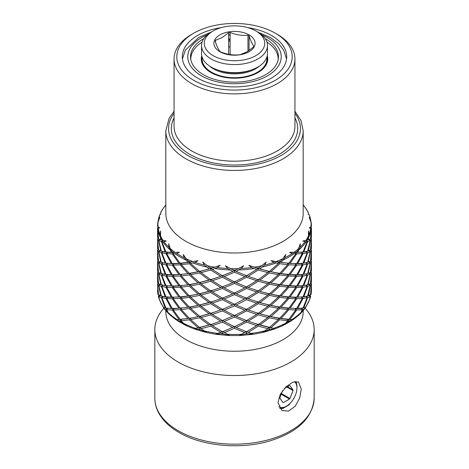 <?xml version="1.0" encoding="UTF-8"?>
<svg xmlns="http://www.w3.org/2000/svg" width="469" height="469" viewBox="0 0 469 469"><rect width="100%" height="100%" fill="white"/><g stroke="black" fill="none" stroke-linecap="round" stroke-linejoin="round"><path stroke-width="0.7" d="M289.684 398.843A55.219 31.88 0 0 0 289.643 398.281M280.767 408.581L281.113 408.376M286.594 396.522L286.647 397.366M201.611 57.693A35.714 20.618 0 0 0 201.289 58.144M267.711 58.144A35.714 20.618 0 0 0 267.389 57.693M249.068 50.535L249.068 35.884C250.663 40.75 252.258 44.186 253.846 46.191A19.839 11.455 0 0 1 253.448 47.058L246.911 51.907L240.38 54.597A19.839 11.455 0 0 1 238.879 54.832C232.929 55.342 226.978 54.422 221.034 52.071A19.839 11.455 0 0 1 219.932 51.438C218.337 49.433 216.742 45.997 215.154 41.131A19.839 11.455 0 0 1 215.552 40.264L222.089 37.573L228.62 32.724L228.62 54.293M219.932 34.888A20.607 11.895 180 0 1 249.068 34.888A20.607 11.895 180 0 1 249.068 51.713A20.607 11.895 180 0 1 219.932 51.713A20.607 11.895 180 0 1 219.932 34.888M249.068 35.884A19.839 11.455 0 0 0 247.966 35.251L247.966 51.268M230.121 54.551L230.121 32.49C236.071 34.841 242.022 35.761 247.966 35.251M230.121 32.49A19.839 11.455 0 0 0 228.62 32.724M211.191 32.085L213.131 30.96A30.221 17.447 0 0 0 213.131 55.635A30.221 17.447 0 0 0 255.869 55.635A30.221 17.447 0 0 0 255.869 30.96A30.221 17.447 0 0 0 213.131 30.96L211.191 32.085A32.965 19.036 0 0 0 201.535 45.546A32.965 19.036 0 0 0 221.884 63.127A32.965 19.036 0 0 0 257.809 59A32.965 19.036 0 0 0 267.465 45.546A32.965 19.036 0 0 0 257.809 32.085L255.869 30.96M228.62 47.006A32.965 19.036 180 0 1 230.121 46.865M267.137 56.309A32.965 19.036 180 0 1 267.465 59A32.965 19.036 180 0 1 257.809 72.46A32.965 19.036 180 0 1 221.884 76.588A32.965 19.036 180 0 1 201.535 59A32.965 19.036 180 0 1 201.863 56.309M228.62 34.888A32.965 19.036 180 0 1 230.121 34.753M267.465 45.546L267.465 53.618A32.965 19.036 180 0 1 257.809 67.079A32.965 19.036 180 0 1 221.884 71.2A32.965 19.036 180 0 1 201.535 53.618L201.535 45.546M215.552 42.316L215.552 40.264M203.81 38.587A43.957 25.379 0 0 0 203.417 38.816A43.957 25.379 180 0 0 190.543 56.761A43.957 25.379 180 0 0 217.68 80.205A43.957 25.379 180 0 0 265.583 74.706A43.957 25.379 0 0 0 278.457 56.761A43.957 25.379 0 0 0 265.19 38.587M266.925 42.104A43.681 25.22 180 0 1 278.164 59.669M190.836 59.669A43.681 25.22 180 0 1 202.075 42.104M201.74 55.747A33.24 19.194 0 0 0 219.211 76.042A33.24 19.194 0 0 0 258.003 72.572A33.24 19.194 0 0 0 267.26 55.747M279.694 408.446L282.754 408.511L289.015 404.894L290.258 403.176M301.274 389.164L299.691 397.976L295.177 406.289L288.529 411.079L281.986 410.522L277.959 402.619L280.274 394.282L286.072 386.749L293.049 382.059L298.472 381.971L301.274 389.164M164.127 307.963A79.671 45.997 0 0 0 154.829 329.525A79.671 45.997 0 0 0 178.161 362.05A79.671 45.997 0 0 0 264.991 372.023A79.671 45.997 0 0 0 314.171 329.525A79.671 45.997 0 0 0 304.873 307.963M254.321 312.102L268.673 316.206L278.744 318.252L287.726 319.43L292.029 319.53C293.248 319.565 293.418 319.647 292.55 319.77L291.929 320.479L288.892 320.884L283.358 325.298M282.42 325.615L285.562 323.258L287.696 320.778L279.717 319.799L278.744 318.252L281.06 318.445L288.892 309.663L287.726 308.215L290.065 308.197L296.73 298.759L295.4 297.422L297.704 297.194L303.038 287.21L301.573 286.002L308.156 284.677L310.478 273.996L309.024 273.169M254.321 323.317L274.898 328.775L274.101 329.174L270.507 329.291L269.423 329.05L268.673 327.421L275.215 328.775L282.983 325.515M269.423 329.05L268.327 329.936L262.617 332.468M262.136 332.527L267.922 328.699L258.272 326.107L257.762 324.425L259.855 325.023L269.423 317.835L268.673 316.206L270.906 316.61L279.717 308.584L278.744 307.037L281.06 307.23L288.892 298.448L287.726 297L295.4 297.422L303.783 296.783L307.658 286.377L306.093 285.304L307.517 284.888M239.149 335.482L246.278 331.624L253.295 334.186L247.743 333.793L246.536 333.342L246.284 331.694M246.536 333.342L245.322 334.016L239.342 335.493M229.658 335.493L223.678 334.016L222.464 333.342L216.578 334.379L215.711 334.186L222.722 331.624L229.851 335.482M254.321 300.887L268.673 304.991L278.744 307.037L278.352 308.368L269.423 316.276L268.673 316.206L267.922 317.484L258.272 314.892L248.183 321.189L246.278 320.409L244.877 321.488L234.5 317.067L224.123 321.488L222.722 320.409L211.238 324.425L199.577 327.497L200.327 327.421L201.078 328.699L206.864 332.527M206.383 332.468L200.673 329.936L199.577 329.05L200.327 327.421L193.785 328.775L186.017 325.515M199.577 329.05L194.899 329.174L194.102 328.775L211.238 324.425L212.328 325.621L222.464 322.127L222.716 320.479M295.734 253.893L292.24 253.495L289.572 252.293L295.91 252.34A76.922 44.414 0 0 0 297.534 251.05L296.73 252.34L295.4 252.557L295.734 253.893L288.892 263.25L287.726 263.355L287.696 264.704L279.717 273.38L278.744 273.392L278.352 274.717L269.423 282.631L268.673 282.561L267.922 283.839L258.272 290.909L257.762 290.78L268.673 293.776L278.744 295.822L278.352 297.153L269.423 305.061L268.673 304.991L267.922 306.269L258.272 303.678L248.183 309.974L246.278 309.194L244.877 310.273L234.5 305.852L224.123 310.273L222.722 309.194L211.238 313.21L200.327 316.206L190.256 318.252L180.108 319.325L181.274 319.43L181.304 320.778L183.438 323.258L186.58 325.615M185.642 325.298L180.108 320.884L181.274 319.43L176.971 319.53C175.752 319.565 175.582 319.647 176.45 319.77C175.582 319.647 175.752 319.565 176.971 319.53A76.922 44.414 0 0 1 168.16 312.524L169.842 314.863L175.875 319.665M180.108 320.884L177.071 320.479L176.45 319.77L190.256 318.252L190.649 319.582L199.577 317.835L200.327 316.206L190.256 318.252L189.283 319.799L198.094 327.825M169.379 314.377L165.962 309.64L164.566 309.153L164.484 308.057L164.003 307.822L165.217 307.998L161.342 297.592L158.803 296.601L159.372 299.591L163.552 307.77M165.962 308.086L171.296 308.409L165.962 298.425L161.875 297.733L165.962 308.086L167.427 308.432L164.003 307.822A76.922 44.414 0 0 1 159.372 299.591M159.501 300.113L158.522 296.426L159.061 299.029M158.727 297.692A76.922 44.414 0 0 1 158.34 296.297L159.366 294.784M158.346 283.505L157.578 283.868L157.906 294.321L158.282 294.69L157.578 283.868L158.282 282.707M295.91 252.34L296.73 252.34M157.59 226.392A76.922 44.414 180 0 1 157.578 225.595L157.59 226.392L159.782 227.946L158.241 228.362L157.596 227.981L158.522 238.791L160.844 239.817L159.894 234.383L160.615 230.971L160.515 235.837L161.342 239.958L166.266 241.019L164.05 241.775L161.875 241.652L165.962 252.005L171.296 252.328L168.846 247.21L168.676 243.745L170.218 248.476L172.27 252.34L179.428 252.293L176.76 253.495L173.266 253.893L180.108 263.25L187.94 262.364L184.229 257.809L183.18 254.456L186.211 258.771L189.283 262.165L197.982 260.67L195.122 262.376L190.649 263.502L199.577 271.416L209.145 268.942L204.531 265.149L202.708 262.06L210.728 268.473L220.113 265.325L217.335 267.547L212.328 269.54L222.464 275.708L232.823 271.416L227.77 268.502L225.349 265.8L234.5 270.648L243.651 265.8L241.23 268.502L236.177 271.416L246.536 275.708L256.672 269.54L251.665 267.547L248.887 265.325L258.272 268.473L266.292 262.06L264.469 265.149L259.855 268.942L269.423 271.416L278.352 263.502L273.878 262.376L271.018 260.67L279.717 262.165L282.789 258.771L285.82 254.456L284.771 257.809L281.06 262.364L288.892 263.25M289.572 252.293L295.4 252.557L303.038 252.005L301.573 252.351L302.265 253.641L296.73 263.555L295.4 263.777L301.573 263.566L307.682 262.4M302.265 253.641L296.73 253.893L295.4 252.557L303.783 251.917L307.658 241.517L306.093 240.445L308.156 239.817L309.106 234.383A76.558 44.197 0 0 0 310.759 228.362L309.218 227.946L311.41 226.392L311.422 225.595A76.922 44.414 180 0 1 311.41 226.392M271.018 260.67L278.744 262.171L290.065 263.332L296.73 253.893M290.065 263.332L296.73 263.555M307.125 252.867L303.038 253.559L301.573 252.351L306.093 251.66L307.125 252.867L303.038 263.22L301.573 263.566L303.783 263.132L307.658 252.732L306.093 251.66L308.373 250.962L310.478 240.345L309.024 239.518M308.848 250.634L310.197 251.736L307.658 262.394L306.093 262.875L307.125 264.088L303.038 264.78L301.573 263.566L302.265 264.856L296.73 265.108L295.4 263.777L295.734 265.108L288.892 264.803L287.726 263.355L297.704 263.549L303.038 253.559M297.704 263.549L303.038 263.22M310.197 251.736L307.658 252.732M303.783 263.132L307.658 262.394M310.56 249.901L311.404 250.411L310.478 261.221L308.156 262.247L310.478 251.56L309.024 250.733M311.404 250.411L310.478 251.56M308.848 261.854L310.197 262.957L307.658 263.947L306.093 262.875L307.388 262.499M310.718 249.062L311.422 250.223L310.654 249.86M310.718 261.045L311.422 250.223L311.422 259.885L310.49 261.145M287.696 264.704L279.717 263.719L270.906 271.744L279.717 273.38M295.734 265.108L288.892 274.465L287.726 274.57L295.4 274.992L301.573 274.781L307.611 273.638M269.423 271.416L278.744 273.392L287.726 274.57L287.696 275.919L279.717 274.934L278.744 273.392L281.06 273.585L288.892 264.803M281.06 273.585L288.892 274.465M302.265 264.856L296.73 274.775L295.4 274.992L297.704 274.764L303.038 264.78M307.125 264.088L303.038 274.441L301.573 274.781L302.265 276.071L296.73 276.329L295.4 274.992L295.734 276.323L288.892 276.018L287.726 274.57L290.065 274.553L296.73 265.108M290.065 274.553L296.73 274.775M297.704 274.764L303.038 274.441M310.197 262.957L307.658 273.609L306.093 274.089L308.156 273.462L310.478 262.775L309.024 261.948M308.848 273.069L310.197 274.172L307.658 275.162L306.093 274.089L307.125 275.303L303.038 275.995L301.573 274.781L303.783 274.347L307.658 263.947M303.783 274.347L307.658 273.609M310.56 261.116L311.404 261.626L310.478 272.442L307.342 273.732M311.404 261.626L310.478 262.775M278.352 274.717L269.423 272.97L259.855 280.157L269.423 282.631M287.696 275.919L279.717 284.595L278.744 284.607L287.726 285.785L295.4 286.207L301.573 286.002L303.783 285.568L307.658 275.162M258.272 279.688L267.922 272.624L258.272 270.027L248.183 276.323L257.762 279.565L268.673 282.561L278.744 284.607L278.352 285.932L269.423 284.185L268.673 282.561L270.906 282.959L279.717 274.934M270.906 282.959L279.717 284.595M295.734 276.323L288.892 285.68L287.726 285.785L290.065 285.768L296.73 276.329M302.265 276.071L296.73 285.99L295.4 286.207L295.734 287.544L288.892 287.233L287.726 285.785L287.696 287.134L279.717 286.154L278.744 284.607L281.06 284.8L288.892 276.018M281.06 284.8L288.892 285.68M290.065 285.768L296.73 285.99M307.125 275.303L303.038 285.656L301.573 286.002L302.265 287.286L296.73 297.205L295.4 297.422L295.734 298.759L288.892 308.11L287.726 308.215L297.704 308.409L303.038 298.425L301.573 297.217L306.093 296.525L307.125 297.733L303.038 298.425M302.265 287.286L296.73 287.544L295.4 286.207L297.704 285.979L303.038 275.995M297.704 285.979L303.038 285.656M310.197 274.172L307.658 284.824L306.093 285.304L307.125 286.518L303.038 296.871L301.573 297.217L302.265 298.501L296.73 308.42L295.4 308.637L301.573 308.432L302.265 309.722L296.73 309.974L295.4 308.637L295.734 309.974L288.892 319.325L287.726 319.43L292.55 319.77C293.418 319.647 293.248 319.565 292.029 319.53A76.922 44.414 0 0 0 300.84 312.524L302.265 309.722M303.783 285.568L307.658 284.824M267.922 283.839L258.272 281.242L248.183 287.538L258.272 290.909M278.352 285.932L269.423 293.846L268.673 293.776L270.906 294.174L279.717 286.154M278.352 297.153L269.423 295.4L268.673 293.776L267.922 295.054L258.272 292.463L257.762 290.78L259.855 291.372L269.423 284.185M259.855 291.372L269.423 293.846M287.696 287.134L279.717 295.816L278.744 295.822L287.726 297L290.065 296.983L296.73 287.544M270.906 294.174L279.717 295.816M295.734 287.544L288.892 296.895L287.726 297L287.696 298.348L279.717 307.031L278.744 307.037L287.726 308.215L287.696 309.563L279.717 318.246L278.744 318.252L278.352 319.582L269.423 327.497L268.673 327.421L267.922 328.699M287.696 298.348L279.717 297.369L278.744 295.822L281.06 296.015L288.892 287.233M281.06 296.015L288.892 296.895M290.065 296.983L296.73 297.205M307.125 286.518L303.038 287.21M297.704 297.194L303.038 296.871M254.321 289.666L257.762 290.78L256.672 291.97L246.536 298.143L236.177 293.846L246.536 288.482L246.284 286.829M256.672 291.97L246.536 288.482M267.922 295.054L258.272 302.124L257.762 301.995L259.855 302.593L269.423 295.4M244.877 299.058L234.5 294.632L224.123 299.058L234.5 304.293L246.278 297.979L248.183 298.759L258.272 292.463M248.183 298.759L258.272 302.124M259.855 302.593L269.423 305.061M278.352 308.368L269.423 306.615L268.673 304.991L270.906 305.389L279.717 297.369M270.906 305.389L279.717 307.031M295.734 298.759L288.892 298.448M281.06 307.23L288.892 308.11M302.265 298.501L296.73 298.759M290.065 308.197L296.73 308.42M258.272 303.678L257.762 301.995L256.672 303.185L246.536 309.358L236.177 305.061L246.536 299.697L246.284 298.05M256.672 303.185L246.536 299.697M267.922 306.269L258.272 313.339L257.762 313.21L259.855 313.808L269.423 306.615M248.183 309.974L258.272 313.339M259.855 313.808L269.423 316.276M287.696 309.563L279.717 308.584M270.906 316.61L279.717 318.246M295.734 309.974L288.892 309.663M281.06 318.445L288.892 319.325M236.177 305.061L234.5 304.123L222.464 309.358L212.328 303.185L222.464 299.697L222.716 298.05M232.823 305.061L222.464 299.697M244.877 310.273L234.5 315.514L224.123 310.273M258.272 314.892L257.762 313.21L256.672 314.406L246.536 320.573L236.177 316.276L246.536 310.912L246.284 309.264M256.672 314.406L246.536 310.912M267.922 317.484L258.272 324.554L257.762 324.425L256.672 325.621L246.536 331.788L236.177 327.491L246.536 322.127L246.284 320.479M248.183 321.189L258.272 324.554M278.352 319.582L269.423 317.835M259.855 325.023L269.423 327.497M270.906 327.825L279.717 319.799M220.817 309.974L210.728 303.678L201.078 306.269L210.728 313.339M236.177 316.276L234.5 315.338L222.464 320.573L212.328 314.406L222.464 310.912L222.716 309.264M232.823 316.276L222.464 310.912M244.877 321.488L234.5 326.729L224.123 321.488M256.672 325.621L246.536 322.127M248.183 332.404L258.272 326.107M209.145 313.808L199.577 306.615L190.649 308.368L199.577 316.276M220.817 321.189L210.728 314.892L211.238 313.21L212.328 314.406M214.679 312.102L200.327 316.206L201.078 317.484L210.728 314.892M201.078 317.484L210.728 324.554M236.177 327.491L234.5 326.553L222.464 331.788L212.328 325.621M232.823 327.491L222.464 322.127M244.877 332.709L234.5 328.282L234.5 326.729M224.123 332.709L234.5 328.282M198.094 316.61L189.283 308.584L181.304 309.563L189.283 318.246M209.145 325.023L199.577 317.835M190.649 319.582L199.577 327.497M220.817 332.404L210.728 326.107L211.238 324.425L214.679 323.317M201.078 328.699L210.728 326.107M187.94 318.445L180.108 309.663L173.266 309.974L180.108 319.325M181.304 320.778L189.283 319.799M178.935 319.412L172.27 309.974L166.735 309.722L168.16 312.524M308.156 214.21L309.106 214.568L308.385 214.356L308.485 213.114L308.074 212.633M311.322 223.713L310.759 220.588A76.558 44.197 0 0 0 309.106 214.568L308.983 214.491M302.734 241.019L306.093 240.445L307.125 241.652L306.058 241.887L302.734 241.019L305.917 240.392A76.558 44.197 0 0 0 308.485 235.837L307.658 239.958L306.093 240.445L307.699 239.964M305.917 240.392L307.658 239.958M310.29 227.313L311.404 227.981L310.478 238.791L307.353 240.075M311.404 227.981L310.759 228.362M310.49 249.93L311.422 239.008L310.654 238.645M310.718 249.83L311.422 248.67L311.422 239.008L310.718 237.847M297.704 252.328L300.154 247.21A76.558 44.197 0 0 0 304.95 241.775M307.125 241.652L303.038 252.005M310.718 226.633L311.422 227.793L310.343 227.283M310.718 238.615L311.422 227.793L311.422 237.455L310.49 238.715M303.783 251.917L307.658 251.179L306.093 251.66L310.478 250.006L311.404 239.196L310.478 240.345M308.848 239.419L310.197 240.521L307.658 251.179M310.197 240.521L307.658 241.517M310.718 260.277L311.422 261.438L310.654 261.075M310.718 272.26L311.422 261.438L311.422 271.1L310.49 272.366M307.4 284.929L310.478 283.657L311.404 272.841L310.478 273.996M310.718 271.492L311.422 272.653L310.718 283.475L311.422 282.315L311.422 272.653L310.654 272.29M234.5 281.863L244.877 276.628L234.5 272.202L224.123 276.628L234.5 281.863L234.5 283.417L224.123 287.843L234.5 293.078L244.877 287.843L234.5 283.417M246.536 286.922L256.672 280.755L246.536 277.261L236.177 282.631L246.536 286.922M303.783 296.783L307.658 296.039L310.197 285.387L307.658 286.377M307.658 296.039L310.478 294.872L311.404 284.062L310.478 285.211L308.35 295.833L307.664 296.05M309.634 294.784L310.66 296.297L309.499 300.113M310.718 282.707L311.422 283.868L310.718 294.69L311.094 294.321L311.422 290.047A76.922 44.414 0 0 1 311.058 294.374M210.728 279.688L220.817 276.323L210.728 270.027L201.078 272.624L210.728 279.688L211.238 279.565L209.145 280.157L199.577 272.97L190.649 274.717L199.577 282.631L209.145 280.157M222.464 286.922L232.823 282.631L222.464 277.261L212.328 280.755L222.464 286.922M297.704 308.409L303.038 308.086L307.125 297.733M305.448 307.77L309.628 299.591L310.197 296.601L307.658 297.592L303.783 307.998L304.997 307.822L304.516 308.057L304.434 309.153L303.038 309.64L299.621 314.377M189.283 273.38L198.094 271.744L189.283 263.719L181.304 264.704L189.283 273.38L190.256 273.392L187.94 273.585L180.108 264.803L173.266 265.108L180.108 274.465L187.94 273.585M210.728 290.909L220.817 287.538L210.728 281.242L201.078 283.839L210.728 290.909L211.238 290.78L209.145 291.372L199.577 284.185L190.649 285.932L199.577 293.846L209.145 291.372M222.464 298.143L232.823 293.846L222.464 288.482L212.328 291.97L222.464 298.143M290.065 319.412L296.73 309.974M172.27 263.555L178.935 263.332L172.27 253.893L166.735 253.641L172.27 263.555L173.6 263.777L171.296 263.549L165.962 253.559L161.875 252.867L165.962 263.22L171.296 263.549M189.283 284.595L198.094 282.959L189.283 274.934L181.304 275.919L189.283 284.595L190.256 284.607L187.94 284.8L180.108 276.018L173.266 276.323L180.108 285.68L187.94 284.8M210.728 302.124L220.817 298.759L210.728 292.463L201.078 295.054L210.728 302.124L211.238 301.995L209.145 302.593L199.577 295.4L190.649 297.153L199.577 305.061L209.145 302.593M161.342 239.958L162.907 240.445L160.668 239.753L162.907 240.445L161.875 241.652M161.342 251.179L165.217 251.917L161.342 241.517L158.803 240.521L161.342 251.179L162.907 251.66L161.875 252.867M172.27 274.775L178.935 274.553L172.27 265.108L166.735 264.856L172.27 274.775L173.6 274.992L173.266 276.323M189.283 295.816L198.094 294.174L189.283 286.154L181.304 287.134L189.283 295.816L190.256 295.822L190.649 297.153M157.678 223.713L159.823 214.579M160.926 212.633L160.515 213.114L160.615 214.356L159.894 214.568L160.844 214.21M158.657 227.283L157.578 227.793L157.578 237.455L158.282 238.615L157.578 227.793L158.282 226.633M158.522 250.006L160.844 251.032L158.522 240.345L157.596 239.196L158.522 250.006M160.627 250.962L162.907 251.66L160.627 250.962M161.342 262.394L165.217 263.132L161.342 252.732L158.803 251.736L161.342 262.394L162.907 262.875L160.844 262.247L158.522 251.56L157.596 250.411L158.522 261.221L161.318 262.4M165.962 274.441L171.296 274.764L165.962 264.78L161.875 264.088L165.962 274.441L167.427 274.781L165.217 274.347L161.342 263.947L158.803 262.957L161.342 273.609L165.217 274.347M172.27 285.99L178.935 285.768L172.27 276.329L166.735 276.071L172.27 285.99L173.6 286.207L171.296 285.979L165.962 275.995L161.875 275.303L165.962 285.656L171.296 285.979M180.108 296.895L187.94 296.015L180.108 287.233L173.266 287.544L180.108 296.895L181.274 297L178.935 296.983L172.27 287.544L166.735 287.286L172.27 297.205L178.935 296.983M189.283 307.031L198.094 305.389L189.283 297.369L181.304 298.348L189.283 307.031L190.256 307.037L187.94 307.23L180.108 298.448L173.266 298.759L180.108 308.11L187.94 307.23M158.346 238.645L157.578 239.008L157.578 248.67L158.282 249.83L157.578 239.008L158.282 237.847M158.346 249.86L157.578 250.223L157.578 259.885L158.282 261.045L157.578 250.223L158.282 249.062M158.522 272.442L160.844 273.462L158.522 262.775L157.596 261.626L158.522 272.442M161.658 273.732L162.907 274.089L161.875 275.303M161.342 284.824L165.217 285.568L161.342 275.162L158.803 274.172L161.342 284.824L162.907 285.304L160.844 284.677L158.522 273.996L157.596 272.841L158.522 283.657L161.6 284.929M165.962 296.871L171.296 297.194L165.962 287.21L161.875 286.518L165.962 296.871L167.427 297.217L165.217 296.783L161.342 286.377L158.803 285.387L161.342 296.039L165.217 296.783M172.27 308.42L178.935 308.197L172.27 298.759L166.735 298.501L172.27 308.42L173.6 308.637L171.296 308.409M158.346 261.075L157.578 261.438L157.578 271.1L158.282 272.26L157.578 261.438L158.282 260.277M158.346 272.29L157.578 272.653L157.578 282.315L158.282 283.475L157.578 272.653L158.282 271.492M158.522 294.872L160.844 295.892L158.522 285.211L157.596 284.062L158.522 294.872M161.635 296.156L161.336 296.05M157.719 222.869L158.241 220.588A76.558 44.197 0 0 1 159.894 214.568L160.017 214.491M309.939 299.029L310.66 296.297A76.922 44.414 0 0 1 310.273 297.692M309.628 299.591A76.922 44.414 0 0 1 304.997 307.822L303.783 307.998M293.125 319.665L299.158 314.863L300.84 312.524M310.56 272.331L311.404 272.841M308.848 284.284L310.197 285.387M303.038 308.086L301.573 308.432L303.038 309.64M279.717 262.165L281.06 262.364M279.717 263.719L278.744 262.171L278.352 263.502M254.21 267.201L268.673 271.346L267.922 272.624M254.321 278.451L257.762 279.565L256.672 280.755M248.183 287.538L246.278 286.764L244.877 287.843M236.177 293.846L234.5 292.902L232.823 293.846M224.123 299.058L222.722 297.979L220.817 298.759M214.679 300.887L198.094 305.389M199.577 305.061L190.256 307.037L178.935 308.197M180.108 308.11L173.6 308.637L165.217 307.998M297.534 251.05L300.324 243.745L300.154 247.21M262.065 265.706A76.558 44.197 0 0 1 254.175 267.189L254.702 267.359M214.298 267.359L214.825 267.189A76.558 44.197 0 0 1 206.935 265.706M158.241 220.588L159.782 217.382L158.059 222.077L157.578 225.595A76.922 44.414 180 0 1 157.59 224.798M165.821 204.877L162.673 209.186M163.716 207.667L165.405 205.416M303.595 205.416L305.284 207.667M306.327 209.186L303.179 204.877M309.177 214.579L311.281 222.869M311.41 224.798L311.422 225.595A76.922 44.414 180 0 0 311.41 224.798L310.941 222.077L309.218 217.382L310.759 220.588M308.485 235.837L308.385 230.971L309.106 234.383M174.058 111.27L169.139 118.147L165.821 130.781L165.821 213.336A68.679 39.654 180 0 0 208.218 249.971A68.679 39.654 180 0 0 283.065 241.377A68.679 39.654 0 0 0 303.179 213.336L303.179 130.781L301.063 120.639L294.942 111.27M310.56 238.686L311.404 239.196M158.71 227.313L157.596 227.981M160.152 239.419L158.803 240.521M165.962 263.22L167.427 263.566L166.735 264.856M180.108 285.68L181.274 285.785L181.304 287.134M199.577 306.615L200.327 304.991L201.078 306.269M180.108 309.663L181.274 308.215L181.304 309.563M158.44 249.901L157.596 250.411M161.342 273.609L162.907 274.089L161.389 273.638M160.152 261.854L158.803 262.957M165.962 285.656L167.427 286.002L166.735 287.286M172.27 297.205L173.6 297.422L173.266 298.759M234.5 305.852L234.5 304.293M258.272 268.473L259.855 268.942M269.423 272.97L268.673 271.346L270.906 271.744M258.272 270.027L257.762 268.344L256.672 269.54M248.183 276.323L246.278 275.549L244.877 276.628M236.177 282.631L234.5 281.687L232.823 282.631M224.123 287.843L222.722 286.764L220.817 287.538M214.679 289.666L198.094 294.174M199.577 293.846L187.94 296.015M189.283 297.369L190.256 295.822L181.274 297L171.296 297.194M172.27 298.759L173.6 297.422L167.427 297.217L162.907 296.525L161.875 297.733M161.342 296.039L162.907 296.525L161.342 297.592M246.536 277.261L246.284 275.614M210.728 292.463L211.238 290.78L212.328 291.97M222.464 288.482L222.716 286.829M199.577 295.4L200.327 293.776L201.078 295.054M180.108 298.448L181.274 297L181.304 298.348M165.962 298.425L167.427 297.217L166.735 298.501M160.152 295.499L158.803 296.601M158.522 296.426L159.976 295.599M232.823 271.416L234.5 270.472L236.177 271.416M258.272 281.242L257.762 279.565L259.855 280.157M224.123 276.628L222.722 275.549L220.817 276.323M214.679 278.451L198.094 282.959M199.577 282.631L190.256 284.607L178.935 285.768M180.108 287.233L181.274 285.785L173.6 286.207L165.217 285.568M165.962 287.21L167.427 286.002L161.483 284.888M234.5 272.202L234.5 270.648M210.728 281.242L211.238 279.565L212.328 280.755M222.464 277.261L222.716 275.614M199.577 284.185L200.327 282.561L201.078 283.839M189.283 286.154L190.256 284.607L190.649 285.932M172.27 287.544L173.6 286.207L173.266 287.544M161.342 286.377L162.907 285.304L161.875 286.518M160.152 284.284L158.803 285.387M158.44 283.546L157.596 284.062M158.522 285.211L159.976 284.384M210.728 268.473L211.238 268.344L212.328 269.54M307.658 297.592L306.093 296.525L307.371 296.156M214.79 267.201L209.145 268.942M199.577 271.416L198.094 271.744M210.728 270.027L211.238 268.344L200.327 271.346L190.256 273.392L178.935 274.553M180.108 274.465L173.6 274.992L171.296 274.764M172.27 276.329L173.6 274.992L167.427 274.781L162.907 274.089L161.342 275.162M199.577 272.97L200.327 271.346L201.078 272.624M189.283 274.934L190.256 273.392L190.649 274.717M180.108 276.018L181.274 274.57L181.304 275.919M165.962 275.995L167.427 274.781L166.735 276.071M160.152 273.069L158.803 274.172M158.44 272.331L157.596 272.841M158.522 273.996L159.976 273.169M189.283 262.165L190.256 262.171L190.649 263.502M197.982 260.67L187.94 262.364M180.108 263.25L178.935 263.332M189.283 263.719L190.256 262.171L181.274 263.355L173.6 263.777L165.217 263.132M165.962 264.78L167.427 263.566L161.612 262.505M180.108 264.803L181.274 263.355L181.304 264.704M172.27 265.108L173.6 263.777L173.266 265.108M161.342 263.947L162.907 262.875L161.875 264.088M158.44 261.116L157.596 261.626M158.522 262.775L159.976 261.948M172.27 252.34L173.6 252.557L173.266 253.893M179.428 252.293L171.296 252.328M165.962 252.005L165.217 251.917M172.27 253.893L173.6 252.557L167.427 252.351L162.907 251.66L161.342 252.732M165.962 253.559L167.427 252.351L166.735 253.641M160.152 250.634L158.803 251.736M158.522 251.56L159.976 250.733M210.728 303.678L211.238 301.995L212.328 303.185M166.266 241.019L162.907 240.445L161.342 241.517M161.647 240.081L161.301 239.964M158.44 238.686L157.596 239.196M158.522 240.345L159.976 239.518M234.5 317.067L234.5 315.514M234.5 294.632L234.5 293.078M189.283 308.584L190.256 307.037L190.649 308.368M172.27 309.974L173.6 308.637L173.266 309.974M165.962 309.64L167.427 308.432L166.735 309.722M222.464 333.342L222.716 331.694M311.422 290.047L311.422 283.868L310.654 283.505M310.56 283.546L311.404 284.062M310.478 285.211L309.024 284.384M310.478 296.426L309.024 295.599M308.848 295.499L310.197 296.601M288.892 320.884L287.726 319.43L287.696 320.778M191.762 34.325L191.762 34.325A60.442 34.894 0 0 0 174.058 59A60.442 34.894 0 0 0 211.372 91.238A60.442 34.894 0 0 0 277.238 83.675A60.442 34.894 0 0 0 294.942 59A60.442 34.894 0 0 0 277.238 34.325L275.297 33.205A57.693 33.311 0 0 0 193.703 33.205L191.762 34.325L193.703 33.205A57.693 33.311 0 0 0 193.703 80.31A57.693 33.311 0 0 0 275.297 80.31A57.693 33.311 0 0 0 275.297 33.205M221.321 27.601A52.2 30.139 0 0 0 197.59 35.451A52.2 30.139 0 0 0 197.59 78.071A52.2 30.139 0 0 0 271.41 78.071A52.2 30.139 0 0 0 284.876 48.864A52.2 30.139 0 0 0 247.679 27.601M294.462 381.614A14.838 8.565 -60 0 1 296.953 388.015A14.838 8.565 -60 0 1 286.465 406.183L286.465 406.183A14.838 8.565 -60 0 1 278.733 406.723M282.549 390.712L279.887 397.571A9.316 5.376 120 0 0 279.887 398.169L282.954 402.531A9.316 5.376 120 0 0 283.399 402.572L289.531 399.031A9.316 5.376 120 0 0 289.977 398.474L293.043 390.571A9.316 5.376 120 0 0 293.043 389.974L289.977 385.612A9.316 5.376 120 0 0 289.531 385.571L284.267 388.613M283.399 402.572L282.696 402.168M281.189 394.212L289.531 399.031M289.977 398.474L281.447 393.55M293.043 390.571L286.958 387.06M293.043 389.974L287.474 386.761M285.299 406.858L286.465 406.183L285.299 406.858A16.485 9.515 -60 0 1 279.682 408.435M295.751 381.408A16.485 9.515 -60 0 1 296.953 386.667L296.953 388.015M202.198 57.423A32.42 18.719 180 0 0 220.84 75.978A32.42 18.719 180 0 0 257.422 72.238A32.42 18.719 0 0 0 266.802 57.423M209.684 66.147A29.67 17.13 180 0 0 255.482 68.873A29.67 17.13 0 0 0 259.316 66.147M230.121 39.818A29.67 17.13 0 0 0 228.62 39.971M251.044 70.08A29.67 17.13 180 0 1 217.956 70.08M230.121 38.921A29.67 17.13 0 0 0 228.62 39.074M230.121 35.075A32.42 18.719 0 0 0 228.62 35.21M207.181 34.888A46.707 26.962 0 0 0 201.477 37.69A46.707 26.962 0 0 0 201.477 75.826A46.707 26.962 0 0 0 267.523 75.826A46.707 26.962 0 0 0 261.819 34.888M314.171 329.525L314.171 398.163A79.671 45.997 180 0 1 264.991 440.661A79.671 45.997 180 0 1 178.161 430.689A79.671 45.997 180 0 1 154.829 398.163L154.829 329.525M165.821 310.695L165.821 311.58A68.679 39.654 0 0 0 185.935 339.62A68.679 39.654 0 0 0 260.782 348.215A68.679 39.654 0 0 0 303.179 311.58L303.179 310.695M288.019 321.945A76.922 44.414 0 0 0 288.892 321.453A76.922 44.414 0 0 0 289.754 320.948M273.433 328.347A76.922 44.414 0 0 0 285.562 323.258M268.327 329.936A76.922 44.414 0 0 0 270.507 329.291M251.026 333.418A76.922 44.414 0 0 0 265.29 330.745M245.322 334.016A76.922 44.414 0 0 0 247.743 333.793M227.002 334.245A76.922 44.414 0 0 0 241.998 334.245M221.257 333.793A76.922 44.414 0 0 0 223.678 334.016M203.71 330.745A76.922 44.414 0 0 0 217.974 333.418M198.493 329.291A76.922 44.414 0 0 0 200.673 329.936M183.438 323.258A76.922 44.414 0 0 0 195.567 328.347M179.246 320.948A76.922 44.414 0 0 0 180.981 321.945M165.41 309.575A76.922 44.414 0 0 0 166.524 310.836M157.578 290.047A76.922 44.414 0 0 0 157.942 294.374M283.452 259.855A76.922 44.414 0 0 0 293.834 253.858M308.074 238.557A76.922 44.414 180 0 1 307.218 240.075M311.281 228.327A76.922 44.414 180 0 1 308.983 236.698M306.058 241.887A76.922 44.414 180 0 1 299.392 249.444M280.825 261.051A76.922 44.414 180 0 1 278.592 261.989M259.58 267.582A76.922 44.414 180 0 1 256.953 268.075M275.807 263.062A76.922 44.414 180 0 1 262.722 266.914M235.878 269.997A76.922 44.414 180 0 1 233.122 269.997M253.729 268.596A76.922 44.414 180 0 1 239.225 269.921M212.047 268.075A76.922 44.414 180 0 1 209.42 267.582M229.775 269.921A76.922 44.414 180 0 1 215.271 268.596M190.408 261.989A76.922 44.414 180 0 1 188.175 261.051M206.278 266.914A76.922 44.414 180 0 1 193.193 263.062M302.476 310.836A76.922 44.414 0 0 0 303.59 309.575M173.09 252.34A76.922 44.414 180 0 1 171.466 251.05M185.548 259.855A76.922 44.414 180 0 1 175.166 253.858M161.782 240.075A76.922 44.414 180 0 1 160.926 238.557M169.608 249.444A76.922 44.414 180 0 1 162.942 241.887M160.017 236.698A76.922 44.414 180 0 1 157.719 228.327M293.905 252.351A76.558 44.197 0 0 0 298.782 248.476M284.771 257.809A76.558 44.197 0 0 0 288.634 255.728A76.558 44.197 0 0 0 292.24 253.495M276.077 261.585A76.558 44.197 0 0 0 282.789 258.771M264.469 265.149A76.558 44.197 0 0 0 273.878 262.376M241.23 268.502A76.558 44.197 0 0 0 251.665 267.547M230.349 268.608A76.558 44.197 0 0 0 238.651 268.608M217.335 267.547A76.558 44.197 0 0 0 227.77 268.502M195.122 262.376A76.558 44.197 0 0 0 204.531 265.149M186.211 258.771A76.558 44.197 0 0 0 192.923 261.585M176.76 253.495A76.558 44.197 0 0 0 184.229 257.809M170.218 248.476A76.558 44.197 0 0 0 175.095 252.351M164.05 241.775A76.558 44.197 0 0 0 168.846 247.21M160.515 235.837A76.558 44.197 0 0 0 163.083 240.392M158.241 228.362A76.558 44.197 0 0 0 159.894 234.383M158.059 222.077A76.558 44.197 0 0 0 158.059 226.867M163.083 208.558A76.558 44.197 0 0 0 160.515 213.114M165.246 205.61L164.613 206.43A76.558 44.197 0 0 0 164.05 207.175M304.95 207.175A76.558 44.197 0 0 0 304.387 206.43L304.991 207.234M308.485 213.114A76.558 44.197 0 0 0 305.917 208.558M310.941 226.867A76.558 44.197 0 0 0 310.941 222.077M165.821 130.781A68.679 39.654 0 0 0 208.218 167.415A68.679 39.654 0 0 0 283.065 158.821A68.679 39.654 0 0 0 303.179 130.781M174.058 113.328A65.936 38.065 0 0 0 197.367 159.993A65.936 38.065 0 0 0 281.124 155.456A65.936 38.065 0 0 0 294.942 113.328M294.942 117.901A63.186 36.482 180 0 1 279.178 154.336A63.186 36.482 180 0 1 201.975 159.818A63.186 36.482 180 0 1 174.058 117.901M294.942 59L294.942 126.296A60.442 34.894 180 0 1 277.238 150.971A60.442 34.894 180 0 1 211.372 158.534A60.442 34.894 180 0 1 174.058 126.296L174.058 59M267.465 59L267.465 61.462M230.121 40.973L228.62 41.114M201.535 59L201.535 61.462M286.565 58.895L283.639 50.107L278.697 43.74L270.443 37.52L257.921 32.15M211.079 32.15L198.727 37.42L185.331 50.154L182.435 58.895M314.171 398.163C312.612 417.832 297.991 432.037 270.296 440.778C240.914 449.789 202.42 446.353 178.959 432.453C169.514 426.995 162.714 420.417 158.557 412.708C156.089 408.024 154.846 403.176 154.829 398.163M291.929 320.479L284.191 324.923M274.101 329.174L263.42 332.31M262.353 332.556L253.43 334.233M252.422 334.379L240.146 335.499M239.167 335.534L229.833 335.534M228.854 335.499L216.578 334.379M215.57 334.233L206.647 332.556M205.58 332.31L194.899 329.174M184.809 324.923L177.071 320.479M168.594 313.673L164.566 309.153M304.434 309.153L300.406 313.673M160.568 212.914L162.895 208.828M164.613 206.43L164.009 207.234M306.105 208.828L308.432 212.914M303.754 205.61L304.387 206.43"/></g></svg>

